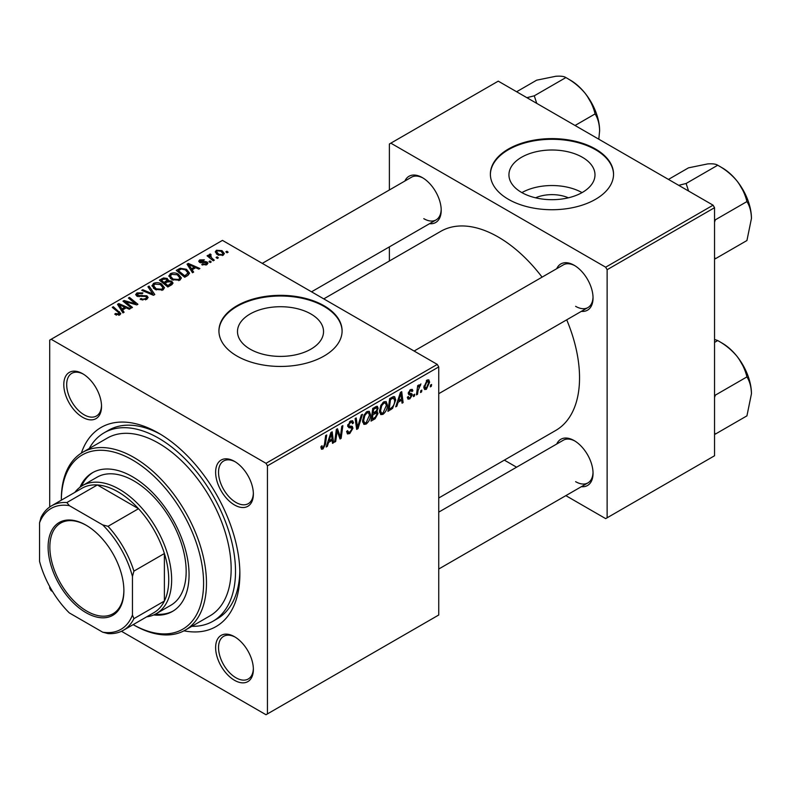 <?xml version="1.0" encoding="UTF-8"?>
<svg xmlns="http://www.w3.org/2000/svg" width="791" height="791" viewBox="0 0 791 791"><rect width="100%" height="100%" fill="white"/><g stroke="black" fill="none" stroke-linecap="round" stroke-linejoin="round"><path stroke-width="1.19" d="M535.556 197.809A27.26 15.741 180 0 1 568.373 197.809M582.384 157.28A43.03 24.837 0 0 0 535.497 151.892A43.03 24.837 0 0 0 508.939 174.841A43.03 24.837 0 0 0 521.536 192.411A43.03 24.837 0 0 0 568.432 197.799A43.03 24.837 0 0 0 594.99 174.841A43.03 24.837 0 0 0 582.384 157.28M582.038 192.609A43.03 24.837 0 0 0 521.892 192.609M595.514 149.034A61.589 35.555 0 0 0 528.398 141.322A61.589 35.555 0 0 0 490.38 174.178A61.589 35.555 0 0 0 508.415 199.312A61.589 35.555 0 0 0 575.532 207.024A61.589 35.555 0 0 0 613.549 174.178A61.589 35.555 0 0 0 595.514 149.034M613.549 174.504A61.589 35.555 0 0 0 595.514 149.707A61.589 35.555 0 0 0 528.665 141.935A61.589 35.555 0 0 0 490.38 174.504M250.085 349.128A43.03 24.837 180 0 1 237.488 331.567A43.03 24.837 180 0 1 264.046 308.609A43.03 24.837 180 0 1 310.942 313.997A43.03 24.837 180 0 1 323.539 331.567A43.03 24.837 180 0 1 296.981 354.516A43.03 24.837 180 0 1 250.085 349.128M324.063 305.751A61.589 35.555 0 0 0 256.946 298.039A61.589 35.555 0 0 0 218.929 330.895A61.589 35.555 0 0 0 236.964 356.039A61.589 35.555 0 0 0 304.08 363.741A61.589 35.555 0 0 0 342.098 330.895A61.589 35.555 0 0 0 324.063 305.751M342.098 331.231A61.589 35.555 0 0 0 324.063 306.424A61.589 35.555 0 0 0 257.213 298.652A61.589 35.555 0 0 0 218.929 331.231M234.502 680.29A26.686 15.405 60 0 1 215.627 647.602A26.686 15.405 60 0 1 234.502 636.706L234.502 636.706A26.686 15.405 60 0 1 253.367 669.394A26.686 15.405 60 0 1 234.502 680.29M235.243 637.15A24.63 14.218 -120 0 0 223.635 636.33A24.63 14.218 -120 0 0 219.858 656.065A24.63 14.218 -120 0 0 235.955 677.768A24.63 14.218 -120 0 0 248.265 678.994A24.63 14.218 -120 0 0 253.357 668.533M82.659 417.302A26.686 15.405 60 0 1 63.794 384.614A26.686 15.405 60 0 1 82.659 373.718L82.659 373.718A26.686 15.405 60 0 1 101.535 406.406A26.686 15.405 60 0 1 82.659 417.302M83.401 374.163A24.63 14.218 -120 0 0 71.793 373.332A24.63 14.218 -120 0 0 68.016 393.078A24.63 14.218 -120 0 0 84.113 414.781A24.63 14.218 -120 0 0 96.433 416.007A24.63 14.218 -120 0 0 101.515 405.536M234.502 504.965A26.686 15.405 60 0 1 215.627 472.276A26.686 15.405 60 0 1 234.502 461.38L234.502 461.38A26.686 15.405 60 0 1 253.367 494.068A26.686 15.405 60 0 1 234.502 504.965M235.243 461.825A24.63 14.218 -120 0 0 223.635 460.995A24.63 14.218 -120 0 0 219.858 480.74A24.63 14.218 -120 0 0 235.955 502.443A24.63 14.218 -120 0 0 248.265 503.669A24.63 14.218 -120 0 0 253.357 493.198M556.726 268.693A26.686 15.405 60 0 1 574.167 265.272L574.167 265.272A26.686 15.405 60 0 1 574.177 265.272A26.686 15.405 60 0 1 593.042 297.96A26.686 15.405 60 0 1 581.355 311.357M574.909 265.717A24.63 14.218 -120 0 0 563.311 264.886L414.108 351.036M404.883 181.03A26.686 15.405 60 0 1 422.335 177.609L422.335 177.609A26.686 15.405 60 0 1 441.21 210.297A26.686 15.405 60 0 1 429.523 223.695M423.076 178.054A24.63 14.218 -120 0 0 411.468 177.224L262.266 263.373M556.726 444.018A26.686 15.405 60 0 1 574.167 440.597L574.167 440.597A26.686 15.405 60 0 1 574.177 440.597A26.686 15.405 60 0 1 593.042 473.285A26.686 15.405 60 0 1 581.355 486.683M574.909 441.042A24.63 14.218 -120 0 0 563.311 440.221L438.738 512.133M81.354 453.095A114.962 66.375 60 0 1 158.586 433.142L158.586 433.142A114.962 66.375 60 0 1 239.871 573.94A114.962 66.375 60 0 1 183.967 630.832M160.791 434.447A108.802 62.815 -120 0 0 108.535 430.264L104.185 432.776A108.802 62.815 -120 0 0 89.215 448.527M438.738 498.004L555.737 430.452A114.962 66.375 -120 0 0 566.712 319.811M542.082 277.147A114.962 66.375 -120 0 0 498.251 237.033A114.962 66.375 -120 0 0 440.775 231.338L323.776 298.879M437.285 364.414L438.738 366.925L267.447 465.82L266.003 463.308L437.285 364.414L222.449 240.385L49.714 340.11L49.714 507.001M49.714 586.576L49.714 588.188L51.158 590.699L52.552 591.5M267.447 465.82L267.447 713.897L266.003 714.728L121.468 631.287M387.402 404.992C387.422 408.71 385.949 411.834 382.973 414.365L380.797 414.613L379.482 411.3L380.876 405.308L383.892 401.788L386.166 401.571L387.402 404.992L386.245 404.32M398.1 402.273L396.855 406.198L395.708 406.861L400.434 392.395L401.719 391.654L403.113 402.579L402.055 403.192L401.709 400.197L398.1 402.273L397.349 401.838M322.975 449.001L321.462 449.239L320.988 446.49L322.046 445.728L321.947 446.806L323.044 447.597L324.429 444.582L325.645 435.574L326.723 434.961L325.457 444.285L322.975 449.001L320.899 447.805M321.176 446.361L323.044 447.597M346.626 431.431L349.849 432.123L351.906 428.959L351.629 428.099L348.88 427.684L347.684 425.815L350.532 421.059L352.628 420.743L353.498 422.74L352.43 423.739L351.926 422.246L350.492 422.453L348.742 425.133L349.138 425.954L352.252 426.339L352.964 428.238L349.77 433.527L347.467 433.943L346.626 431.372L347.684 430.62L348.169 432.41L346.626 431.52M347.832 424.609L349.138 425.954M362.456 414.326L358.016 428.613L356.672 429.394L355.119 418.558L356.187 417.945L357.512 427.229L361.319 414.978L362.456 414.326M370.514 414.741C370.534 418.459 369.061 421.583 366.085 424.114L363.9 424.371L362.594 421.059L363.989 415.057L367.004 411.547L369.278 411.32L370.514 414.741L369.348 414.069M431.589 384.466L431.352 386.285L430.294 386.888L430.512 385.088L431.589 384.466M438.738 366.925L438.738 615.003L267.447 713.897M376.763 406.258L378.167 408.107L376.763 411.775L378.039 413.416L375.112 418.746L371.038 421.099L372.759 408.374L377.525 406.366M376.022 411.34L377.445 411.903M328.562 442.426L327.316 446.351L326.169 447.004L330.885 432.548L332.18 431.807L333.575 442.733L332.507 443.346L332.171 440.34L328.562 442.426L327.8 441.991M336.778 433.725L335.691 441.507L334.623 442.129L336.353 429.394L337.47 428.752L340.377 437.028L341.791 426.25L342.859 425.637L341.139 438.362L340.031 439.005L337.104 430.759L336.778 433.725L335.839 433.181M409.857 398.842L407.988 399.148L407.335 397.25L408.383 396.489L408.838 397.893L409.906 397.744L411.29 395.638L408.779 394.61L408.255 393.354L410.47 389.647L412.269 389.36L412.872 390.853L411.814 391.614L411.419 390.596L410.42 390.744L409.313 392.563L409.412 393.186L411.814 393.691L412.348 394.936L409.857 398.842L407.335 397.389M411.073 395.025L408.285 393.78M408.344 392.573L410.282 393.443M392.573 408.383L387.936 411.35L389.647 398.624L393.483 396.568L394.64 396.696L395.718 399.92L392.573 408.383L391.565 407.81M429.632 382.152L426.339 389.33L424.638 389.518L423.828 387.372L427.17 380.006L428.811 379.828L429.632 382.152L428.356 381.42M421.83 390.101L421.583 391.921L420.525 392.534L420.753 390.724L421.83 390.101M418.053 390.546L417.51 394.274L416.442 394.887L417.688 385.632L418.755 385.019L418.488 386.937L420.921 383.922L418.053 390.546L417.104 390.003M414.702 394.215L414.454 396.034L413.406 396.647L413.624 394.838L414.702 394.215M211.237 261.94L210.179 262.553L208.943 261.584L210.03 260.961L211.237 261.94M218.356 257.826L217.307 258.439L216.072 257.47L217.149 256.848L218.356 257.826M168.898 276.277L170.381 273.646C173.229 272.509 175.909 272.707 178.41 274.23L181.386 277.987L179.883 280.192L172.003 279.668L168.859 275.822M193.637 272.104L192.49 272.766L187.052 264.174L188.337 263.433L199.896 268.495L198.828 269.108L195.713 267.704L192.114 269.78L193.637 272.104M171.884 284.661L167.821 287.004L159.377 280.152L163.549 277.938L167.257 278.452L168.335 280.696L171.647 281.141L173.041 283.079L171.884 284.661M168.532 280.034L168.335 281.497M154.799 294.529L153.444 295.3L141.737 290.337L142.795 289.724L152.841 293.975L147.937 286.757L149.074 286.095L154.799 294.529M118.759 315.283L118.235 312.208L112.263 307.353L113.331 306.73L120.825 313.582L119.886 314.838L114.735 314.156L115.654 313.463L118.759 314.106L119.253 313.444L119.253 315.134M132.463 307.422L131.395 308.035L122.971 301.163L124.088 300.521L135.617 303.823L128.409 298.029L129.477 297.406L137.921 304.268L136.803 304.911L125.275 301.628L132.463 307.422M266.003 463.308L51.158 339.27M124.088 312.257L122.941 312.92L117.503 304.327L118.798 303.576L130.347 308.638L129.289 309.251L126.174 307.847L122.565 309.934L124.088 312.257M146.681 299.364L140.096 299.196L141.025 298.514L142.795 299.225L145.564 298.632L146.592 297.386L145.93 296.467L136.863 296.111L135.666 294.559L137.011 292.907L142.924 292.897L142.192 293.698L138.168 293.619L137.852 295.458L146.889 295.794L148.135 297.485L146.681 299.364M137.268 296.309L137.268 294.687L137.852 296.526M152.001 286.026L153.484 283.396C156.341 282.258 159.021 282.456 161.522 283.979L164.488 287.736L162.995 289.951L155.115 289.427L151.961 285.581M201.735 264.688L202.526 263.927L205.887 264.115L206.144 262.661L199.609 262.394L198.709 261.198L199.727 259.903L204.375 259.814L203.445 260.496L200.598 260.466L200.509 261.692L205.245 261.534L207.113 261.999L207.964 263.205L206.758 264.678L201.735 264.688M206.589 264.767L206.144 262.661M200.598 260.466L200.509 262.75M187.714 275.515L184.708 277.255L176.264 270.393L180.229 268.268L186.488 269.296L189.593 273.192L187.714 275.515M223.25 255.157L217.792 254.91L215.251 251.864L216.427 250.263L221.974 250.618L224.357 253.525L223.25 255.157M210.416 255.097L211.869 258.163L214.292 260.18L213.224 260.793L207.074 255.809L208.152 255.186L209.407 256.225L209.457 254.277L210.446 254.02L211.177 254.929L210.03 255.76L210.03 258.212M209.022 255.048L209.457 254.277L209.457 257.747M228.124 252.191L227.066 252.804L225.84 251.835L226.918 251.212L228.124 252.191M713.087 205.185L714.54 207.697L607.122 269.711L605.669 267.2L713.087 205.185L498.251 81.147L389.38 144.002L389.38 189.978M389.38 246.871L389.38 261M607.122 269.711L607.122 517.789L605.669 518.619L565.852 495.641M516.582 467.194L504.342 460.125M607.122 517.789L714.54 455.764L714.54 207.697M605.669 267.2L390.833 143.161M575.621 306.335A24.63 14.218 -120 0 0 587.94 307.561A24.63 14.218 -120 0 0 593.032 297.09M423.788 218.672A24.63 14.218 -120 0 0 436.108 219.898A24.63 14.218 -120 0 0 441.19 209.427M575.621 481.67A24.63 14.218 -120 0 0 587.94 482.886A24.63 14.218 -120 0 0 593.032 472.425M191.857 626.314A108.802 62.815 -120 0 0 212.977 621.232L217.337 618.71A108.802 62.815 -120 0 0 239.841 571.369M124.088 302.073L124.088 300.521M135.617 304.594L135.617 303.823M129.477 298.909L129.477 297.406M125.275 303.042L125.275 301.628M118.798 306.364L118.798 303.576M122.565 312.316L122.565 309.934M120.351 306.364L121.952 308.915L124.84 307.254L119.115 304.673L120.351 306.364L120.351 308.816M121.952 311.357L121.952 308.915M119.115 306.868L119.115 304.673M124.84 308.619L124.84 307.254M115.654 314.798L115.654 313.463M116.445 315.154L116.445 314.037M113.331 308.223L113.331 306.73M119.52 315.026L119.52 311.753M141.025 299.66L141.025 298.514M141.352 299.799L141.352 298.711M142.795 300.175L142.795 299.225M145.564 299.888L145.564 298.632M137.011 296.19L137.011 292.907M139.157 296.734L139.157 295.755M146.889 299.245L146.889 295.794M142.795 290.791L142.795 289.724M152.841 295.043L152.841 293.975M149.074 288.458L149.074 286.095M153.484 288.3L153.484 283.396M161.522 285.333L161.522 283.979M153.592 288.389L153.592 285.689L156.213 288.844L161.878 289.219L162.906 287.657L160.355 284.523L154.641 284.098L153.622 285.996L153.622 288.408M156.213 289.971L156.213 288.844M161.878 290.426L161.878 289.219M163.549 279.114L163.549 277.938M167.257 282.001L167.257 278.452M171.647 284.8L171.647 281.141M161.433 280.33L164.063 282.476L167.079 280.241L167.079 282.1L167.079 280.241L166.239 279.085L163.243 279.292L161.433 280.33L161.433 281.823M164.063 283.959L164.063 282.476M165.052 283.277L167.9 285.591L171.429 282.881L170.569 281.734L167.287 281.982L165.052 283.277L165.052 284.76M167.9 286.965L167.9 285.591M170.866 285.244L170.866 283.811M202.526 265.064L202.526 263.927M205.887 265.084L205.887 264.115M199.727 262.454L199.727 259.903M201.211 262.859L201.211 261.979M205.245 262.414L205.245 261.534M207.113 264.451L207.113 261.999M188.337 266.211L188.337 263.433M192.114 272.163L192.114 269.78M189.889 266.211L191.501 268.762L194.378 267.101L188.654 264.53L189.889 266.211L189.889 268.663M191.501 271.204L191.501 268.762M188.654 266.715L188.654 264.53M194.378 268.475L194.378 267.101M180.229 269.494L180.229 268.268M186.488 270.621L186.488 269.296M178.321 270.581L184.787 275.841L188.001 272.974L185.371 269.869L181.357 269.029L178.321 270.581L178.321 272.064M184.787 277.206L184.787 275.841M186.152 276.425L186.152 275.05M170.381 278.541L170.381 273.646M178.41 275.584L178.41 274.23M170.51 276.247L173.11 279.094L178.776 279.46L179.794 277.908L177.243 274.774L171.528 274.348L170.51 276.247L170.51 278.65L170.51 276.247M173.11 280.212L173.11 279.094M178.776 280.667L178.776 279.46M216.427 253.941L216.427 250.263M221.974 252.013L221.974 250.618M217.298 250.816L216.635 251.815L218.731 254.237L222.33 254.623L222.933 253.674L220.916 251.231L217.298 250.816M218.731 255.355L218.731 254.237M222.33 255.542L222.33 254.623M217.149 258.321L217.149 256.848M208.152 256.68L208.152 255.186M209.407 257.698L209.407 256.225M210.446 255.088L210.446 254.02M210.03 262.434L210.03 260.961M226.918 252.685L226.918 251.212M430.433 385.751L431.352 386.285M373.925 418.063L375.112 418.746M375.705 406.683L378.167 408.107M375.369 411.874L378.039 413.416M373.629 409.244L373.095 413.209L376.526 410.737L377.109 408.769L376.743 407.81L373.629 409.244L372.709 408.72M372.175 412.684L373.095 413.209M374.252 407.513L375.438 408.196M372.887 414.702L372.314 418.993L375.33 417.193L376.981 413.99L376.625 412.991L372.887 414.702L371.978 414.168M371.394 418.469L372.314 418.993M373.945 412.724L375.132 413.406M362.673 422.147L366.085 424.114M364.819 415.483L363.652 420.505L364.552 422.829L366.164 422.701L369.456 415.226L368.557 412.803L366.965 412.942L364.819 415.483L364.008 415.018M362.644 419.922L363.652 420.505M365.936 412.338L366.965 412.942M356.425 427.694L358.016 428.613M356.257 426.507L357.512 427.229M346.636 431.718L349.77 433.527M350.551 421.039L353.498 422.74M350.324 421.178L353.488 423.007M349.454 421.85L350.492 422.453M347.733 425.133L348.969 425.855M347.724 425.212L352.964 428.238M324.537 443.751L325.457 444.285M326.535 445.897L327.316 446.351M332.358 442.031L333.575 442.733M330.984 439.658L332.171 440.34M330.539 436.424L329.135 440.716L332.022 439.054L331.389 433.547L330.539 436.424L329.768 435.979M328.364 440.271L329.135 440.716M330.697 433.142L331.389 433.547M334.771 440.983L335.691 441.507M338.963 436.207L340.377 437.028M339.398 437.354L341.139 438.362M336.234 430.255L337.104 430.759M410.638 389.558L412.872 390.853M409.629 390.289L410.42 390.744M408.482 392.079L409.313 392.563M408.334 392.613L412.348 394.936M396.073 405.743L396.855 406.198M401.907 401.887L403.113 402.579M400.523 399.504L401.709 400.197M400.088 396.281L398.684 400.572L401.561 398.911L400.928 393.394L400.088 396.281L399.317 395.826M397.913 400.127L398.684 400.572M400.236 392.989L400.928 393.394M389.755 408.927L390.942 409.609M394.561 399.257L395.718 399.92M390.517 399.495L389.202 409.244L390.556 408.463C393.354 406.544 394.729 403.875 394.66 400.454L393.384 398.031L390.517 399.495L389.607 398.961M388.292 408.72L389.202 409.244M392.029 397.25L393.928 398.14L392.207 397.141M379.561 412.388L382.973 414.365M381.707 405.724L380.54 410.747L381.44 413.08L383.052 412.942L386.344 405.467L385.454 403.044L383.862 403.183L381.707 405.724L380.906 405.259M379.532 410.163L380.54 410.747M382.824 402.589L383.862 403.183M423.847 387.887L426.339 389.33M426.735 380.293L428.02 381.035L427.12 381.104L424.886 386.641L426.349 388.252L428.574 382.755L426.319 380.639M423.907 386.067L424.886 386.641M423.828 387.402L426.349 388.252M420.664 391.387L421.583 391.921M416.6 393.74L417.51 394.274M417.589 386.413L418.488 386.937M419.428 384.881L420.505 385.504M419.27 385.138L419.972 385.533M413.545 395.5L414.454 396.034M153.711 614.953A80.059 46.224 -120 0 0 172.487 611.423A80.059 46.224 -120 0 0 184.758 547.273A80.059 46.224 -120 0 0 132.453 476.716A80.059 46.224 -120 0 0 92.418 472.751A80.059 46.224 -120 0 0 79.98 487.246M93.15 472.346A80.059 46.224 -120 0 0 81.542 486.168M61.322 500.189L61.322 499.348A102.642 59.266 60 0 1 82.58 452.363A102.642 59.266 60 0 1 133.906 457.445A102.642 59.266 60 0 1 200.963 547.896A102.642 59.266 60 0 1 185.223 630.14A102.642 59.266 60 0 1 133.906 625.058L133.175 624.633A100.586 58.079 -120 0 0 203.584 582.73A100.586 58.079 -120 0 0 132.453 459.957A100.586 58.079 -120 0 0 61.332 500.189M185.223 630.14L209.902 615.892A102.642 59.266 -120 0 0 225.633 533.648A102.642 59.266 -120 0 0 158.586 443.197A102.642 59.266 -120 0 0 107.26 438.115L82.58 452.363M212.977 621.232A108.802 62.815 -120 0 0 229.657 534.044A108.802 62.815 -120 0 0 158.586 438.165A108.802 62.815 -120 0 0 104.185 432.776M74.819 492.398A73.899 42.665 60 0 1 82.432 485.625L96.957 477.25A73.899 42.665 60 0 1 133.906 480.908A73.899 42.665 60 0 1 182.187 546.037A73.899 42.665 60 0 1 170.856 605.253L156.341 613.628A73.899 42.665 60 0 1 146.661 616.851M133.906 625.058L133.175 624.633M155.422 614.142A80.059 46.224 -120 0 0 173.199 610.998M751.45 218.445A41.32 23.859 60 0 0 736.846 180.793A41.32 23.859 -120 0 0 722.232 167.84L717.714 165.23C725.09 169.264 731.467 174.445 736.846 180.793C741.8 187.279 745.162 194.21 746.931 201.576C749.759 206.056 751.272 211.681 751.45 218.445L746.931 240.533L715.321 258.776L714.54 257.352M714.54 222.162L715.321 219.829L714.54 219.374M715.321 219.829L746.931 201.576M688.585 191.036L686.113 183.482L717.714 165.23C715.944 164.004 712.582 163.569 707.629 163.925L688.496 167.84L668.454 179.419M686.113 183.482L678.718 185.341M751.45 393.77A41.32 23.859 60 0 0 736.846 356.128A41.32 23.859 -120 0 0 722.232 343.175L717.714 340.565C725.09 344.589 731.467 349.78 736.846 356.128C741.8 362.604 745.162 369.535 746.931 376.902C749.759 381.381 751.272 387.007 751.45 393.77L746.931 415.858L715.321 434.111L714.54 432.677M714.54 397.487L715.321 395.154L714.54 394.699M715.321 395.154L746.931 376.902M714.54 342.394L717.714 340.565L714.54 339.428M536.743 103.374L534.271 95.82L526.885 97.679M575.057 125.482L595.089 113.914C597.927 118.393 599.43 124.019 599.618 130.782L598.807 139.206M534.271 95.82L565.881 77.567C573.248 81.602 579.625 86.783 585.004 93.13C589.967 99.617 593.329 106.548 595.089 113.914M516.622 91.756L536.664 80.178L555.786 76.272C560.75 75.906 564.112 76.341 565.881 77.567M599.618 130.782A41.32 23.859 -120 0 0 585.004 93.13A41.32 23.859 -120 0 0 568.689 79.258M48.113 547.036A53.58 30.938 60 0 1 86.001 525.155A53.58 30.938 60 0 1 123.89 590.778A53.58 30.938 60 0 1 86.001 612.659A53.58 30.938 60 0 1 48.113 547.036M86.437 525.412A52.344 30.226 -120 0 0 60.699 523.069A52.344 30.226 -120 0 0 49.853 547.036A52.344 30.226 -120 0 0 72.703 599.716A52.344 30.226 -120 0 0 113.044 613.737A52.344 30.226 -120 0 0 123.88 590.274M82.432 485.625A73.899 42.665 60 0 1 139.384 505.429A73.899 42.665 60 0 1 171.647 579.803A73.899 42.665 60 0 1 156.341 613.628M132.453 614.983L133.906 618.651A71.852 41.478 60 0 1 123.376 630.289L153.859 612.689A71.852 41.478 -120 0 0 164.39 601.051A71.852 41.478 -120 0 0 168.74 579.803A71.852 41.478 -120 0 0 164.39 553.522A71.852 41.478 -120 0 0 138.514 508.712L97.352 484.952A71.852 41.478 -120 0 0 82.007 488.245L51.524 505.845A71.852 41.478 60 0 1 66.869 502.552L69.321 505.637A69.796 40.301 -120 0 0 39.55 522.831L39.55 561.343A69.796 40.301 -120 0 0 69.321 612.916L102.682 632.177A69.796 40.301 -120 0 0 132.453 614.983L132.453 576.471A69.796 40.301 -120 0 0 102.682 524.898L69.321 505.637M102.682 524.898L108.031 526.312L138.514 508.712A71.852 41.478 -120 0 0 97.352 484.952L66.869 502.552M133.906 618.651L164.39 601.051L164.39 553.522L133.906 571.122L132.453 576.471M39.55 522.831L41.003 517.482A71.852 41.478 60 0 1 51.524 505.845M123.376 630.289A71.852 41.478 60 0 1 108.031 633.591L102.682 632.177M108.031 526.312A71.852 41.478 60 0 1 133.906 571.122M129.299 302.884L129.299 301.935M133.086 303.902L133.086 302.993M127.351 304.743L127.351 303.21M142.034 296.437L142.034 295.32M149.825 293.768L149.825 292.65M161.977 280.024L161.977 278.65M165.784 282.852L165.784 281.477M169.877 285.818L169.877 284.444M202.733 262.741L202.733 261.851M178.796 270.304L178.796 268.94M211.869 259.705L211.869 258.163M355.841 423.6L357.166 424.371M347.733 426.408L350.146 427.802M337.292 431.471L338.855 432.37M338.143 434.061L339.833 435.04M390.863 397.922L392.059 398.605M146.592 297.386L146.592 299.413M162.906 287.657L162.906 290M171.429 282.881L171.429 284.928M200.103 261.119L200.103 262.632M188.001 272.974L188.001 275.347M179.794 277.908L179.794 280.241M216.635 251.815L216.635 254.129M222.933 253.674L222.933 255.325M376.743 407.81L375.241 406.94M376.625 412.991L375.043 412.081M368.557 412.803L366.708 411.735M364.552 422.829L362.624 421.712M351.926 422.246L350.205 421.257M349.039 425.904L347.724 425.143M322.283 447.686L320.928 446.915M408.838 397.893L407.503 397.122M411.419 390.596L410.143 389.864M385.454 403.044L383.595 401.976M381.44 413.08L379.512 411.963M746.249 196.237L738.873 183.453M438.738 393.7L587.94 307.561M587.94 482.886L438.738 569.026M746.249 371.562L738.873 358.778M436.108 219.898L311.535 291.81M587.031 95.79L594.417 108.575"/></g></svg>
